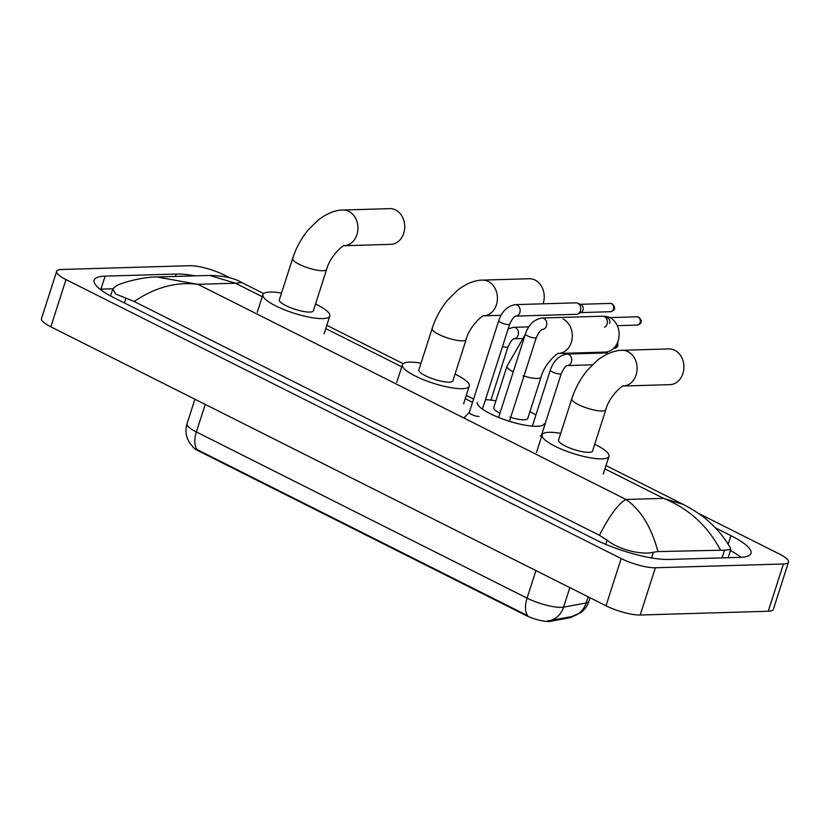 <?xml version="1.0" encoding="UTF-8"?>
<svg xmlns="http://www.w3.org/2000/svg" width="830" height="830" viewBox="0 0 830 830"><rect width="100%" height="100%" fill="white"/><g stroke="black" fill="none" stroke-linecap="round" stroke-linejoin="round"><path stroke-width="1.25" d="M192.902 446.924A17.233 4.046 17.8 0 0 198.785 451.043L525.639 615.289A17.233 4.046 17.8 0 0 550.28 621.359L570.563 617.603A17.233 4.046 17.8 0 0 572.43 616.503L572.451 616.431M193.4 447.391L189.603 442.909L187.57 438.956C185.63 433.945 185.453 428.871 187.041 423.715A25.523 5.997 17.8 0 0 196.368 431.963A22.337 12.014 116.7 0 0 197.125 449.601L527.828 615.777A22.337 12.014 -63.3 0 1 527.071 598.139A25.523 5.997 17.8 0 0 561.277 607.353A25.523 5.997 17.8 0 0 563.58 607.135L586.177 602.953A25.523 5.997 17.8 0 0 588.947 601.314L590.078 597.797M547.24 621.006L571.735 616.586L580.606 612.748C584.611 609.832 587.391 606.025 588.947 601.314M390.806 244.352A17.866 14.463 -91.7 0 0 404.542 229.734A17.866 14.463 -91.7 0 0 395.588 209.959A17.866 14.463 -91.7 0 0 389.758 208.641L342.956 210.021A17.866 14.463 88.3 0 1 348.787 211.339A17.866 14.463 88.3 0 1 357.761 230.958A17.866 14.463 88.3 0 1 344.253 245.732L390.806 244.352M326.647 269.439A17.866 4.202 17.8 0 1 323.098 270.736A17.866 4.202 17.8 0 1 299.153 264.282A17.866 4.202 17.8 0 1 292.627 258.514L279.357 299.848A17.866 4.202 17.8 0 0 290.22 307.557A17.866 4.202 17.8 0 0 309.829 312.07A17.866 4.202 17.8 0 0 313.377 310.773L326.647 269.439C329.987 255.682 344.647 243.75 344.326 245.711L344.004 245.732M315.545 304.008A35.099 8.248 -162.2 0 1 329.78 316.033A35.099 8.248 -162.2 0 1 322.797 318.596A35.099 8.248 -162.2 0 1 284.296 309.735A35.099 8.248 -162.2 0 1 262.954 294.577A35.099 8.248 -162.2 0 1 269.926 292.025A35.099 8.248 -162.2 0 1 281.526 293.083M543.079 303.811A17.866 14.463 -91.7 0 0 535.08 280.052A17.866 14.463 -91.7 0 0 529.25 278.735L482.438 280.115A17.866 14.463 88.3 0 1 488.279 281.432A17.866 14.463 88.3 0 1 497.253 301.051A17.866 14.463 88.3 0 1 483.745 315.825L501.092 315.307M466.138 339.532A17.866 4.202 17.8 0 1 462.59 340.829A17.866 4.202 17.8 0 1 438.645 334.376A17.866 4.202 17.8 0 1 432.119 328.607L418.849 369.941A17.866 4.202 17.8 0 0 429.712 377.65A17.866 4.202 17.8 0 0 449.31 382.163A17.866 4.202 17.8 0 0 452.869 380.866L466.138 339.532C469.479 325.775 484.139 313.844 483.817 315.805L483.496 315.825M455.037 374.102A35.099 8.248 -162.2 0 1 469.272 386.126A35.099 8.248 -162.2 0 1 462.289 388.689A35.099 8.248 -162.2 0 1 423.777 379.829A35.099 8.248 -162.2 0 1 402.436 364.671A35.099 8.248 -162.2 0 1 409.418 362.119A35.099 8.248 -162.2 0 1 421.018 363.177M563.165 319.073A17.866 14.463 88.3 0 1 572.14 338.692A17.866 14.463 88.3 0 1 558.632 353.456L605.184 352.086A17.866 14.463 -91.7 0 0 618.879 337.769A17.866 14.463 -91.7 0 0 610.434 317.932M513.241 371.861A17.866 4.202 17.8 0 1 507.006 366.238L493.736 407.572A17.866 4.202 17.8 0 0 499.971 413.195M509.765 417.127A17.866 4.202 17.8 0 0 524.207 419.793A17.866 4.202 17.8 0 0 527.756 418.496L541.025 377.162C544.366 363.405 559.026 351.474 558.704 353.435L558.383 353.466M544.158 423.767A35.099 8.248 -162.2 0 1 537.176 426.319A35.099 8.248 -162.2 0 1 498.674 417.459A35.099 8.248 -162.2 0 1 477.333 402.301M485.426 399.738A35.099 8.248 -162.2 0 1 495.904 400.807M529.924 411.732A35.099 8.248 -162.2 0 1 535.941 414.938M609.801 317.61A17.866 14.463 -91.7 0 0 604.136 316.365L603.763 316.375M669.986 384.643A17.866 14.463 -91.7 0 0 683.713 370.014A17.866 14.463 -91.7 0 0 674.759 350.25A17.866 14.463 -91.7 0 0 668.928 348.922L622.127 350.302A17.866 14.463 88.3 0 1 627.957 351.63A17.866 14.463 88.3 0 1 636.932 371.249A17.866 14.463 88.3 0 1 623.434 386.012L669.986 384.643M605.817 409.719A17.866 4.202 17.8 0 1 602.269 411.016A17.866 4.202 17.8 0 1 578.323 404.563A17.866 4.202 17.8 0 1 571.797 398.794L558.528 440.128A17.866 4.202 17.8 0 0 569.39 447.847A17.866 4.202 17.8 0 0 588.999 452.36A17.866 4.202 17.8 0 0 592.547 451.053L605.817 409.719C609.168 395.962 623.818 384.031 623.506 385.992L623.174 386.023M594.726 444.289A35.099 8.248 -162.2 0 1 608.95 456.324A35.099 8.248 -162.2 0 1 601.978 458.876A35.099 8.248 -162.2 0 1 563.466 450.016A35.099 8.248 -162.2 0 1 542.125 434.868A35.099 8.248 -162.2 0 1 549.097 432.306A35.099 8.248 -162.2 0 1 560.696 433.364M469.344 412.386A5.748 1.349 17.8 0 0 469.261 412.531A5.748 1.349 17.8 0 0 472.747 415.01A5.748 1.349 17.8 0 0 479.055 416.463M515.679 316.116L515.752 316.106A5.748 4.648 88.3 0 0 520.068 311.551A5.748 4.648 88.3 0 0 517.484 305.201A5.748 4.648 88.3 0 0 517.215 305.056A5.748 4.648 88.3 0 0 515.337 304.631L575.958 302.846A5.748 4.648 88.3 0 1 577.566 303.147A5.748 4.648 88.3 0 1 577.836 303.272A5.748 4.648 88.3 0 1 580.45 310.752A5.748 4.648 88.3 0 1 577.888 313.927A5.748 4.648 88.3 0 1 576.3 314.321L515.731 316.106C514.226 316.251 512.203 318.938 509.693 324.157A5.748 1.349 17.8 0 1 508.551 324.572A5.748 1.349 17.8 0 1 501.133 322.642A5.748 1.349 17.8 0 1 498.757 320.65L469.261 412.531M577.566 303.147L580.917 304.548A4.15 3.362 88.3 0 1 581.104 304.631A4.15 3.362 88.3 0 1 582.992 310.046A4.15 3.362 88.3 0 1 581.145 312.329L577.888 313.927M542.364 329.489A5.748 4.648 88.3 0 0 546.7 324.935A5.748 4.648 88.3 0 0 544.107 318.585A5.748 4.648 88.3 0 0 543.847 318.44A5.748 4.648 88.3 0 0 541.969 318.014L602.59 316.22A5.748 4.648 88.3 0 1 604.199 316.531A5.748 4.648 88.3 0 1 604.458 316.645A5.748 4.648 88.3 0 1 607.083 324.136A5.748 4.648 88.3 0 1 604.52 327.3M604.199 316.531L607.539 317.932A4.15 3.362 88.3 0 1 607.736 318.014A4.15 3.362 88.3 0 1 609.625 323.42M567.253 365.553L567.326 365.553A5.748 4.648 88.3 0 0 571.652 360.998A5.748 4.648 88.3 0 0 569.058 354.649A5.748 4.648 88.3 0 0 568.789 354.503A5.748 4.648 88.3 0 0 566.921 354.068L606.274 352.916A5.748 4.648 88.3 0 1 607.882 353.217A5.748 4.648 88.3 0 1 608.141 353.341A5.748 4.648 88.3 0 1 608.463 353.518M540.268 435.906A5.748 1.349 17.8 0 0 541.409 435.491L561.277 373.604A5.748 1.349 17.8 0 1 560.136 374.019A5.748 1.349 17.8 0 1 552.718 372.079A5.748 1.349 17.8 0 1 550.342 370.087L532.341 426.153M697.989 513.106L779.173 553.901A25.523 5.997 -162.2 0 1 788.5 562.138L773.332 609.386A25.523 5.997 -162.2 0 1 768.258 611.243L640.2 615.02A25.523 5.997 -162.2 0 1 606.004 605.796L50.827 326.823A25.523 5.997 -162.2 0 1 41.5 318.585L56.668 271.337A25.523 5.997 -162.2 0 1 61.742 269.48L189.8 265.704A25.523 5.997 -162.2 0 1 223.996 274.927L230.118 277.998M788.5 562.138A25.523 5.997 -162.2 0 1 783.427 563.995L655.368 567.772A25.523 5.997 -162.2 0 1 621.172 558.559L65.995 279.586A25.523 5.997 -162.2 0 1 56.668 271.337M195.32 275.851A54.873 12.907 17.8 0 0 176.24 274.035L105.099 276.131A54.873 12.907 17.8 0 0 94.184 280.125A54.873 12.907 17.8 0 0 114.239 297.846L595.39 539.625A54.873 12.907 17.8 0 0 668.928 559.451L740.07 557.355A54.873 12.907 17.8 0 0 750.984 553.351A54.873 12.907 17.8 0 0 730.929 535.63L715.294 527.776M112.87 288.767L100.928 289.12A54.873 12.907 17.8 0 0 100.005 289.162M740.993 557.314A54.873 12.907 17.8 0 0 730.442 550.539M720.284 549.75C707.399 525.577 688.506 508.448 663.606 498.363L683.557 504.557C694.814 510.637 702.968 516.063 708.021 520.867C716.798 528.42 724.237 537.394 730.327 547.79L730.742 549.585L724.517 550.155L657.941 551.587L653.376 552.251C642.296 555.114 619.595 550.228 607.062 540.216L599.447 535.288C609.552 515.544 618.402 503.603 626.007 499.473C640.75 509.786 651.394 527.154 657.941 551.587M262.27 296.694L235.461 283.217L241.686 282.522C234.589 278.154 223.913 275.788 209.668 275.425L156.974 276.981L197.872 284.327C176.51 281.557 155.272 287.273 134.138 301.477L599.447 535.288M134.138 301.477L115.515 293.955L112.839 288.85L116.677 285.572C124.064 281.847 144.762 276.722 156.984 276.981M683.557 504.557L605.983 465.578M604.925 468.877L663.606 498.363L626.007 499.473L197.872 284.327L235.461 283.217L209.658 275.436M570.563 617.603L570.833 616.752M550.28 621.359L550.56 620.508M525.639 615.289L525.826 614.708M198.785 451.043L198.972 450.462M571.683 616.597A22.337 19.889 -100.5 0 0 586.177 602.953L588.148 596.822M548.972 620.809A22.337 19.889 -100.5 0 0 563.58 607.135L569.847 587.63M205.218 404.407L196.368 431.963L527.071 598.139L535.921 570.584M523.035 375.793A17.866 4.202 17.8 0 0 537.477 378.459A17.866 4.202 17.8 0 0 541.025 377.162M610.475 311.717C615.362 310.306 615.943 307.681 612.208 303.863L610.226 303.427A4.15 3.362 88.3 0 1 611.586 303.739A4.15 3.362 88.3 0 1 613.661 308.324A4.15 3.362 88.3 0 1 610.475 311.717L580.595 312.599M612.208 303.863A4.15 2.231 116.7 0 0 611.586 303.739M637.098 325.101C641.984 323.679 642.565 321.065 638.841 317.247L636.859 316.811A4.15 3.362 88.3 0 1 638.208 317.112A4.15 3.362 88.3 0 1 640.293 321.708A4.15 3.362 88.3 0 1 637.098 325.101L617.281 325.682M638.841 317.247A4.15 2.231 116.7 0 0 638.208 317.112M498.612 417.428L525.39 334.023A5.748 1.349 17.8 0 0 527.766 336.015A5.748 1.349 17.8 0 0 535.184 337.955A5.748 1.349 17.8 0 0 536.325 337.54C538.836 332.311 540.849 329.635 542.384 329.489L542.301 329.489M502.524 346.494A5.748 1.349 17.8 0 0 506.871 347.251A5.748 1.349 17.8 0 0 508.012 346.836L490.924 400.091M508.188 328.846L513.656 327.311A5.748 4.648 88.3 0 1 515.534 327.736A5.748 4.648 88.3 0 1 515.804 327.881A5.748 4.648 88.3 0 1 518.387 334.231A5.748 4.648 88.3 0 1 514.05 338.785L521.852 338.557M617.261 343.184A4.15 3.362 88.3 0 1 614.159 348.403L613.577 348.424M472.529 402.343L465.246 398.69M401.762 366.787L325.754 328.587M621.172 558.559L606.004 605.796M655.368 567.772L640.2 615.02M783.427 563.995L768.258 611.243M65.995 279.586L50.827 326.823M100.928 289.12L105.099 276.131M175.472 276.442L176.24 274.035M728.18 544.2L730.929 535.63M722.038 557.885L724.517 550.155M651.55 557.926L653.376 552.251M605.734 544.366L607.062 540.216M124.459 302.981L125.921 298.437M187.041 423.715L194.905 399.23M292.627 258.514C296.082 247.9 301.28 238.366 308.231 229.9L318.295 219.971C329.22 211.598 338.183 209.969 342.956 210.021M262.954 294.577L257.259 312.298M329.78 316.033L324.094 333.753M432.119 328.607C435.574 317.994 440.772 308.459 447.723 299.993L457.787 290.064C468.701 281.692 477.675 280.063 482.438 280.115M402.436 364.671L396.75 382.391M469.272 386.126L463.586 403.847M507.006 366.238L525.172 334.687M571.797 398.794C575.252 388.191 580.461 378.656 587.401 370.18L597.465 360.251C608.39 351.879 617.354 350.26 622.127 350.302M542.125 434.868L536.439 452.578M608.95 456.324L603.265 474.034M469.282 412.458L463.763 417.936M482.417 409.107L509.693 324.157M515.337 304.631C507.431 306.042 501.911 311.385 498.757 320.65M610.226 303.427L580.346 304.309M509.444 421.277L536.325 337.54M541.969 318.014C534.064 319.425 528.534 324.758 525.39 334.023M636.859 316.811L606.979 317.693M513.998 338.796L514.071 338.785C512.546 338.931 510.523 341.618 508.012 346.836M513.656 327.311L528.845 326.864M614.159 348.403L616.68 347.459L617.862 345.861L617.665 342.261M566.921 354.068C559.015 355.489 553.486 360.822 550.342 370.087M561.277 373.604C563.788 368.375 565.801 365.698 567.326 365.553L592.319 364.816M541.43 435.408L541.606 436.466M608.535 353.487L607.882 353.217M728.138 557.698L730.742 549.595M110.556 295.926L112.839 288.85M241.686 282.522L263.66 293.561M326.812 325.298L403.152 363.654M466.294 395.391L473.588 399.054M542.052 433.457L542.83 433.851"/></g></svg>
